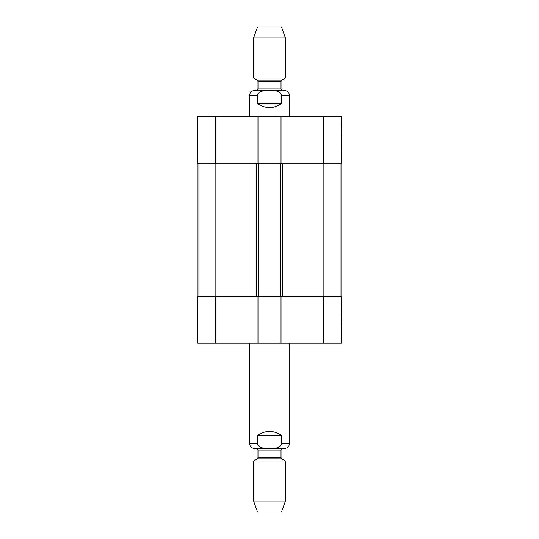 <?xml version="1.0" encoding="UTF-8"?>
<svg xmlns="http://www.w3.org/2000/svg" width="539" height="539" viewBox="0 0 539 539"><rect width="100%" height="100%" fill="white"/><g stroke="black" fill="none" stroke-linecap="round" stroke-linejoin="round"><path stroke-width="0.81" d="M258.572 163.223L257.979 163.223L257.979 116.343L281.021 116.343L281.021 163.223L258.572 163.223L258.572 296.315L280.428 296.315L280.428 163.223M197.988 296.315L197.988 163.223M280.428 296.315L281.021 296.315L281.021 343.202L257.979 343.202L257.979 296.315L258.572 296.315M341.012 296.315L341.012 163.223M281.419 103.629C273.475 108.878 265.525 108.878 257.581 103.629L257.581 95.288C258.686 90.161 265.397 90.754 269.5 90.586C273.603 90.754 280.314 90.161 281.419 95.288L281.419 103.629L257.581 103.629M281.419 95.288L289.362 95.288L288.924 93.287C288.992 93.362 288.217 90.936 284.599 90.518L254.401 90.518C250.783 90.936 250.008 93.362 250.076 93.287L249.638 95.288L249.638 116.343M285.394 37.865L281.419 26.95L257.581 26.95L253.606 37.865L253.606 78.061L285.394 78.061L285.394 37.865L253.606 37.865M282.611 90.518L256.389 90.518L257.979 88.928L281.021 88.928L282.611 90.518M257.581 435.371C265.525 430.122 273.475 430.122 281.419 435.371L281.419 443.712C280.314 448.839 273.603 448.246 269.5 448.414C265.397 448.246 258.686 448.839 257.581 443.712L257.581 435.371L281.419 435.371M257.581 443.712L249.638 443.712L250.076 445.713C250.008 445.638 250.783 448.064 254.401 448.482L284.599 448.482C288.217 448.064 288.992 445.638 288.924 445.713L289.362 443.712L289.362 343.202M253.606 501.135L257.581 512.05L281.419 512.05L285.394 501.135L285.394 460.939L253.606 460.939L253.606 501.135L285.394 501.135M257.979 116.343L197.8 116.343L197.389 163.223L257.979 163.223M281.021 163.223L341.611 163.223L341.2 116.343L281.021 116.343M281.021 343.202L341.2 343.202L341.611 296.315L281.021 296.315M257.979 296.315L197.389 296.315L197.8 343.202L257.979 343.202M215.863 296.315L215.863 163.223M256.591 296.315L256.591 163.223M282.409 296.315L282.409 163.223M323.137 296.315L323.137 163.223M257.581 95.288L249.638 95.288M257.184 80.129L257.979 81.504L281.021 81.504L281.816 80.129L257.184 80.129L253.606 78.061M281.419 443.712L289.362 443.712M281.816 458.871L281.021 457.496L257.979 457.496L257.184 458.871L281.816 458.871L285.394 460.939M257.979 457.496L257.979 450.072L281.021 450.072L282.611 448.482M323.73 163.223L323.73 116.343M215.27 163.223L215.27 116.343M215.27 296.315L215.27 343.202M323.73 296.315L323.73 343.202M289.362 95.288L289.362 116.343M281.816 80.129L285.394 78.061M257.979 81.504L257.979 88.928M281.021 81.504L281.021 88.928M249.638 443.712L249.638 343.202M257.184 458.871L253.606 460.939M281.021 457.496L281.021 450.072M257.979 450.072L256.389 448.482"/></g></svg>
